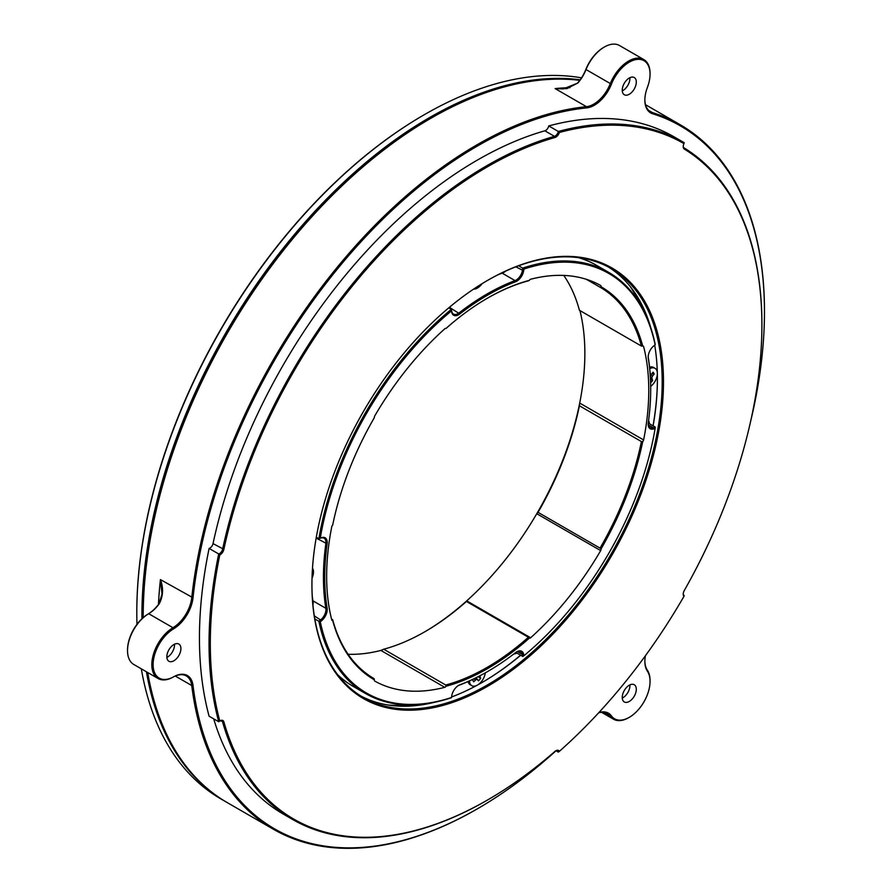 <?xml version="1.0" encoding="UTF-8"?>
<svg xmlns="http://www.w3.org/2000/svg" width="892" height="892" viewBox="0 0 892 892"><rect width="100%" height="100%" fill="white"/><g stroke="black" fill="none" stroke-linecap="round" stroke-linejoin="round"><path stroke-width="1.34" d="M374.718 681.064L374.729 681.075A1.806 1.048 -60 0 1 374.718 681.075A1.806 1.048 -60 0 1 374.35 680.239A1.806 1.048 -60 0 1 374.384 679.838A226.88 130.99 -60 0 1 332.694 620.531A1.806 1.048 -60 0 1 332.125 620.475A1.806 1.048 -60 0 1 331.791 619.996A227.783 131.514 120 0 1 326.639 576.277A227.783 131.514 120 0 1 331.791 526.603A1.806 1.048 -60 0 1 332.694 525.031A226.88 130.99 -60 0 1 374.384 417.579A1.806 1.048 -60 0 1 374.35 417.222A1.806 1.048 -60 0 1 374.729 415.951A227.783 131.514 120 0 1 444.773 328.813A1.806 1.048 -60 0 1 446.011 328.468A226.88 130.99 -60 0 1 487.701 298.04A226.88 130.99 -60 0 1 529.391 280.333A1.806 1.048 -60 0 1 530.64 279.241A227.783 131.514 120 0 1 600.684 285.496A1.806 1.048 -60 0 1 600.695 285.496A1.806 1.048 -60 0 1 601.018 286.733A226.88 130.99 -60 0 1 642.719 346.04A1.806 1.048 -60 0 1 643.277 346.096A1.806 1.048 -60 0 1 643.611 346.575L642.686 346.04M374.384 679.838L374.082 678.622A225.977 130.466 120 0 1 332.716 619.784L331.568 619.115M321.655 537.642A9.946 5.742 -60 0 1 327.219 542.369A9.946 5.742 -60 0 1 327.119 543.819A230.493 133.075 120 0 0 324.721 577.38A230.493 133.075 120 0 0 327.119 608.177A9.946 5.742 -60 0 1 327.219 609.504A9.946 5.742 -60 0 1 321.655 620.665L320.284 621.791A242.245 139.866 120 0 0 451.463 697.533L451.753 695.782A9.946 5.742 -60 0 1 458.633 685.379A9.946 5.742 -60 0 1 459.837 684.811A230.493 133.075 120 0 0 487.712 671.486A230.493 133.075 120 0 0 515.576 652.621A9.946 5.742 -60 0 1 516.78 651.807A9.946 5.742 -60 0 1 523.66 654.271L523.95 655.687A242.245 139.866 120 0 0 655.129 428.472L653.758 428.929A9.946 5.742 -60 0 1 648.183 424.202A9.946 5.742 -60 0 1 648.294 422.752A230.493 133.075 120 0 0 650.692 389.191A230.493 133.075 120 0 0 648.294 358.394A9.946 5.742 -60 0 1 648.183 357.068A9.946 5.742 -60 0 1 653.758 345.906L655.129 344.78A242.245 139.866 120 0 0 523.95 269.038L523.66 270.789A9.946 5.742 -60 0 1 515.576 281.76A230.493 133.075 120 0 0 459.837 313.951A9.946 5.742 -60 0 1 451.753 312.3L451.463 310.884A242.245 139.866 120 0 0 320.284 538.099L318.89 538.735A243.148 140.39 -60 0 1 451.319 309.357L451.742 311.42A9.043 5.218 120 0 0 453.47 314.095A9.043 5.218 120 0 0 459.09 312.914A231.407 133.599 -60 0 1 515.041 280.601A9.043 5.218 120 0 0 522.389 270.633L522.812 268.079A243.148 140.39 -60 0 1 608.645 272.339A243.148 140.39 -60 0 1 655.241 344.546L655.129 344.78M314.82 618.948L318.89 621.289L320.886 619.65A9.043 5.218 120 0 0 325.948 609.504A9.043 5.218 120 0 0 325.848 608.299A231.407 133.599 -60 0 1 323.439 577.38A231.407 133.599 -60 0 1 325.848 543.685A9.043 5.218 120 0 0 325.948 542.369A9.043 5.218 120 0 0 324.075 538.233A9.043 5.218 120 0 0 320.886 538.077M648.194 356.677A9.043 5.218 120 0 0 648.283 357.536A231.407 133.599 -60 0 1 650.692 388.444A231.407 133.599 -60 0 1 650.692 388.823M636.085 294.639A253.094 146.121 -60 0 1 641.381 306.268M446.011 328.468L445.454 328.423M529.391 280.333L528.421 280.813A225.977 130.466 120 0 0 487.389 298.218M601.018 286.733L600.06 287.213A225.977 130.466 120 0 1 641.415 346.051L579.41 310.26A225.977 130.466 -60 0 0 563.766 275.427M600.06 287.213L586.378 279.319M424.436 632.004A227.783 131.514 120 0 0 466.717 600.862A227.783 131.514 120 0 0 536.772 513.714A227.783 131.514 120 0 0 579.7 403.072L643.611 439.968A1.806 1.048 -60 0 1 642.719 441.54L641.415 441.562A225.977 130.466 120 0 1 600.06 548.156L538.054 512.354A225.977 130.466 -60 0 0 579.41 405.771L579.7 403.072A227.783 131.514 120 0 0 579.923 310.55M641.415 441.562L579.41 405.771M530.64 637.758A1.806 1.048 -60 0 1 529.391 638.103L528.421 637.267A225.977 130.466 120 0 1 445.71 685.023L383.705 649.22A225.977 130.466 -60 0 0 425.071 631.636A225.977 130.466 -60 0 0 466.427 601.464L466.717 600.862L530.64 637.758A227.783 131.514 120 0 0 600.684 550.62L536.772 513.714L538.054 512.354M528.421 637.267L466.427 601.464L466.717 600.862M643.611 439.968A227.783 131.514 120 0 0 643.611 346.575M642.719 441.54A226.88 130.99 -60 0 1 601.018 548.993A1.806 1.048 -60 0 1 600.684 550.62M529.391 638.103L529.391 638.092A226.88 130.99 -60 0 1 446.011 686.238A1.806 1.048 -60 0 1 444.773 687.331L380.862 650.424L383.705 649.22M374.729 681.075A227.783 131.514 120 0 0 444.773 687.331M641.415 346.051L642.719 346.04M600.06 548.156L601.018 548.993M445.71 685.023L446.011 686.238M332.716 619.784L332.694 620.531M411.234 704.881A253.094 146.121 -60 0 1 398.523 706.107M348.125 654.26A227.783 131.514 120 0 0 380.862 650.424M448.743 307.874L451.319 309.357L451.463 310.884M518.754 265.738L523.95 269.038M648.194 423.823A9.043 5.218 120 0 0 650.056 427.603A9.043 5.218 120 0 0 653.256 427.759L655.241 427.101L648.25 423.064M515.821 652.442L522.812 656.479L522.389 654.416A9.043 5.218 120 0 0 520.66 651.729A9.043 5.218 120 0 0 516.446 652.007M316.314 537.252L318.89 538.735L320.284 538.099M487.389 671.665A231.407 133.599 -60 0 1 487.065 671.854A231.407 133.599 -60 0 1 459.09 685.223A9.043 5.218 120 0 0 458.31 685.58M578.573 257.665A243.148 140.39 -60 0 1 596.503 265.325L608.645 272.339M638.728 301.83A251.288 145.084 120 0 0 630.131 286.41M451.463 697.533L451.319 697.756A243.148 140.39 -60 0 1 365.486 693.497L353.343 686.483A243.148 140.39 -60 0 1 337.745 674.798M388.421 705.07A251.288 145.084 120 0 0 406.072 704.803M365.486 693.497A243.148 140.39 -60 0 1 318.89 621.289L320.284 621.791M523.95 655.687L522.812 656.479M655.129 428.472L655.241 427.101M648.573 420.656A9.946 5.742 -60 0 1 649.309 423.667M312.925 604.899A8.139 4.694 120 0 0 313.159 602.869A8.139 4.694 120 0 0 313.081 601.777A232.31 134.123 -60 0 1 312.267 596.324M425.428 703.844A253.997 146.645 -60 0 1 419.418 705.193M497.881 274.836A232.31 134.123 -60 0 1 503.01 272.807A8.139 4.694 120 0 0 505.63 271.112M645.741 313.203A253.997 146.645 -60 0 1 647.57 319.08M516.881 653.044A9.946 5.742 -60 0 1 513.892 653.925M482.037 283.701A11.295 6.523 -60 0 1 474.957 289.019A11.295 6.523 -60 0 1 473.596 289.131M312.501 568.137A11.295 6.523 -60 0 1 313.092 575.095A11.295 6.523 -60 0 1 312.022 578.172M485.315 672.858A11.295 6.523 -60 0 1 477.833 684.866M476.562 685.558A11.295 6.523 -60 0 1 474.957 686.093A11.295 6.523 -60 0 1 471.779 685.669A11.295 6.523 -60 0 1 469.448 680.931M471.779 685.669L470.229 684.777A11.295 6.523 -60 0 1 468.088 681.533M473.295 679.135L472.593 679.972L473.674 681.811L476.663 679.08L478.547 680.83L480.688 678.344L479.829 675.846M479.874 676.905L478.826 676.381M480.688 678.344L478.223 676.682M477.688 679.448L475.726 677.953M476.663 679.08L475.391 678.11M475.336 679.927L473.92 678.834M473.674 681.811L472.682 679.871M649.588 367.17A11.295 6.523 -60 0 1 653.468 367.404L655.018 368.307A11.295 6.523 -60 0 1 657.315 372.51M649.744 368.652A11.295 6.523 -60 0 1 655.018 368.307M657.348 373.949A11.295 6.523 -60 0 1 656.969 376.569A11.295 6.523 -60 0 1 650.681 386.426M651.461 374.06L650.246 374.83L652.576 375.945L654.204 374.004L653.122 372.165L651.461 374.06M650.625 382.869L652.621 380.55L651.74 377.617L652.576 375.945M651.695 373.804L654.204 374.004M651.74 377.617L650.379 376.937M651.807 379.1L650.458 378.431M652.621 380.55L650.491 379.111M136.799 612.447A405.86 234.328 -60 0 1 136.799 612.068A405.86 234.328 -60 0 1 137.201 594.507A405.86 234.328 -60 0 1 423.789 115.001A405.86 234.328 -60 0 1 424.101 114.823M581.506 77.849A406.763 234.841 120 0 0 424.425 114.633A406.763 234.841 120 0 0 137.201 595.198A406.763 234.841 120 0 0 136.799 612.815A406.763 234.841 120 0 0 136.978 624.344M141.326 668.833A406.763 234.841 120 0 0 221.049 799.02L226.167 801.975A406.763 234.841 -60 0 1 146.433 671.788M143.199 616.127A405.86 234.328 -60 0 1 143.199 615.759A405.86 234.328 -60 0 1 143.59 598.197A405.86 234.328 -60 0 1 430.178 118.692L430.814 118.324A406.763 234.841 120 0 0 430.814 118.324A406.763 234.841 120 0 0 143.199 616.506A406.763 234.841 120 0 0 143.199 617.61M226.802 802.343A406.763 234.841 -60 0 1 226.167 801.975M141.928 618.758A406.763 234.841 -60 0 1 142.307 598.153A406.763 234.841 -60 0 1 580.157 79.801M147.715 672.523A406.763 234.841 120 0 0 227.438 802.711L273.465 829.281A406.763 234.841 -60 0 1 191.747 685.547A27.117 15.655 120 0 0 186.294 675.958A27.117 15.655 120 0 0 172.97 677.173A30.283 17.483 -60 0 1 158.096 678.522A30.283 17.483 -60 0 1 153.402 654.427A30.283 17.483 -60 0 1 172.97 627.723A27.117 15.655 120 0 0 191.747 597.673A406.763 234.841 -60 0 1 476.841 144.894A406.763 234.841 -60 0 1 586.434 106.672A27.117 15.655 120 0 0 593.749 104.119A27.117 15.655 120 0 0 610.228 83.77A30.283 17.483 -60 0 1 628.637 61.046A30.283 17.483 -60 0 1 643.779 59.541A30.283 17.483 -60 0 1 650.056 73.4A30.283 17.483 -60 0 1 650.056 73.78M430.178 118.692L430.814 118.324A406.763 234.841 120 0 1 579.767 80.336M750.729 420.913A405.86 234.328 120 0 0 764.466 311.687A405.86 234.328 120 0 0 652.587 113.741A28.02 16.179 -60 0 1 644.86 100.071A28.02 16.179 -60 0 1 647.391 87.416A29.38 16.959 120 0 0 650.056 74.147A29.38 16.959 120 0 0 634.781 59.831A29.38 16.959 120 0 0 611.421 84.194A28.02 16.179 -60 0 1 586.836 107.865A405.86 234.328 120 0 0 193.018 597.774A28.02 16.179 -60 0 1 173.617 628.827A29.38 16.959 120 0 0 153.101 664.663A29.38 16.959 120 0 0 173.617 676.794A28.02 16.179 -60 0 1 193.018 685.446A405.86 234.328 120 0 0 477.476 808.765A405.86 234.328 120 0 0 477.488 808.765A405.86 234.328 120 0 0 555.995 750.796M476.841 809.133L477.488 808.765L476.841 809.133A406.763 234.841 -60 0 1 476.841 809.133L476.841 809.133A406.763 234.841 -60 0 1 273.465 829.281M598.9 712.541A28.02 16.179 -60 0 1 611.421 715.908A29.38 16.959 120 0 0 629.284 717.335L629.284 717.335A29.38 16.959 120 0 0 650.056 681.354A29.38 16.959 120 0 0 647.391 671.152A28.02 16.179 -60 0 1 644.86 661.418A28.02 16.179 -60 0 1 645.418 655.743M628.637 717.703L629.284 717.335L628.637 717.703A30.283 17.483 -60 0 1 613.495 719.197A30.283 17.483 -60 0 1 610.228 716.231A27.117 15.655 120 0 0 607.307 713.567A27.117 15.655 120 0 0 598.644 712.819M644.86 661.039A27.117 15.655 120 0 0 647.313 670.093A30.283 17.483 -60 0 1 650.056 680.618A30.283 17.483 -60 0 1 650.056 680.986M603.717 47.388L604.352 47.02A30.283 17.483 120 0 0 585.944 69.743A27.117 15.655 -60 0 1 577.86 83.012L566.888 88.62L555.114 88.587L563.287 88.921L577.503 83.146A28.02 16.179 120 0 0 585.854 69.442A29.38 16.959 -60 0 1 603.717 47.388L604.352 47.02A30.283 17.483 120 0 1 619.494 45.514L643.779 59.541M487.701 280.322L487.701 280.322A248.578 143.512 -60 0 1 663.481 381.809A248.578 143.512 -60 0 1 487.701 686.249A248.578 143.512 -60 0 1 311.932 584.762A248.578 143.512 -60 0 1 487.701 280.322L487.701 280.322M311.932 584.394A247.675 142.999 120 0 0 363.234 697.41A247.675 142.999 120 0 0 487.065 685.145A247.675 142.999 120 0 0 648.863 466.895A247.675 142.999 120 0 0 610.897 268.425A247.675 142.999 120 0 0 487.378 280.512M219.8 721.015A5.419 3.133 -60 0 1 220.19 720.769A5.419 3.133 -60 0 1 223.87 721.862A387.775 223.881 120 0 0 487.701 799.912A387.775 223.881 120 0 0 487.712 799.901A387.775 223.881 120 0 0 554.924 751.432A5.419 3.133 -60 0 1 555.872 750.752L555.872 750.752A5.419 3.133 -60 0 1 559.373 751.354A392.302 226.49 120 0 0 683.952 596.369A5.419 3.133 -60 0 1 683.227 594.195A5.419 3.133 -60 0 1 684.309 590.482A387.775 223.881 120 0 0 761.902 324.978A387.775 223.881 120 0 0 684.309 149.075A5.419 3.133 -60 0 1 683.227 146.611A5.419 3.133 -60 0 1 683.952 143.601A392.302 226.49 120 0 0 559.373 132.473A5.419 3.133 -60 0 1 554.924 137.513A387.775 223.881 120 0 0 223.87 549.349A5.419 3.133 -60 0 1 219.8 554.902A392.302 226.49 120 0 0 219.8 721.015L218.73 721.739L209.107 716.231A393.205 227.014 -60 0 1 209.107 548.424L209.118 548.413A4.516 2.609 120 0 0 213.032 543.596A388.689 224.405 -60 0 1 477.476 160.025A388.689 224.405 -60 0 1 544.856 130.801A4.516 2.609 120 0 0 548.736 125.939A393.205 227.014 -60 0 1 674.084 136.855L683.662 142.397A393.205 227.014 -60 0 1 684.186 142.687L683.952 143.601M487.065 800.28L487.712 799.901L487.065 800.28A388.689 224.405 -60 0 1 487.065 800.28L487.065 800.28A388.689 224.405 -60 0 1 292.721 819.525A388.689 224.405 -60 0 1 222.621 722.052A4.516 2.609 120 0 0 221.807 720.914A4.516 2.609 120 0 0 219.856 720.981M481.959 682.558A248.578 143.512 120 0 0 520.605 655.196M653.033 425.818A248.578 143.512 120 0 0 657.404 378.665M608.478 267.087A247.675 142.999 -60 0 1 650.714 327.531M654.695 345.137A247.675 142.999 -60 0 1 657.404 379.033A247.675 142.999 -60 0 1 653.134 425.874M520.705 655.252A247.675 142.999 -60 0 1 482.271 682.369L482.271 682.369A247.675 142.999 -60 0 1 451.564 696.975M218.696 721.762L218.73 721.739A393.205 227.014 -60 0 1 218.696 553.954A4.516 2.609 120 0 0 222.621 549.138A388.689 224.405 -60 0 1 487.065 165.555A388.689 224.405 -60 0 1 554.445 136.342A4.516 2.609 120 0 0 558.314 131.47L548.736 125.917L558.314 131.47A393.205 227.014 -60 0 1 683.662 142.397M622.282 90.884A9.946 5.742 120 0 0 622.884 90.56A9.946 5.742 120 0 0 629.897 77.693M629.284 78.017A9.946 5.742 -60 0 1 634.257 77.526A9.946 5.742 -60 0 1 635.773 85.487A9.946 5.742 -60 0 1 629.284 94.251A9.946 5.742 -60 0 1 624.311 94.742A9.946 5.742 -60 0 1 622.783 86.78A9.946 5.742 -60 0 1 629.284 78.017M622.282 698.09A9.946 5.742 120 0 0 622.884 697.767A9.946 5.742 120 0 0 629.897 684.9M629.284 685.223A9.946 5.742 -60 0 1 634.257 684.733A9.946 5.742 -60 0 1 635.773 692.705A9.946 5.742 -60 0 1 629.284 701.458A9.946 5.742 -60 0 1 624.311 701.959A9.946 5.742 -60 0 1 622.783 693.987A9.946 5.742 -60 0 1 629.284 685.223M166.871 657.415A9.946 5.742 120 0 0 167.484 657.092A9.946 5.742 120 0 0 174.486 644.225M173.873 644.548A9.946 5.742 -60 0 1 178.846 644.057A9.946 5.742 -60 0 1 180.374 652.019A9.946 5.742 -60 0 1 173.873 660.782A9.946 5.742 -60 0 1 168.9 661.273A9.946 5.742 -60 0 1 167.384 653.312A9.946 5.742 -60 0 1 173.873 644.548M218.696 553.954L209.107 548.424L218.696 553.954M683.239 593.804A4.516 2.609 120 0 0 684.164 595.522L684.186 595.533A4.516 2.609 120 0 0 684.164 595.533L683.952 596.369M558.325 752.101L556.028 750.785L558.314 752.09A4.516 2.609 120 0 0 557.489 750.897A4.516 2.609 120 0 0 555.538 750.964M644.86 99.692A27.117 15.655 120 0 0 650.48 111.745A27.117 15.655 120 0 0 652.342 112.559A406.763 234.841 -60 0 1 680.217 124.746A406.763 234.841 -60 0 1 764.466 310.951A406.763 234.841 -60 0 1 764.466 311.319M127.534 650.257A29.38 16.959 -60 0 1 127.534 649.9A29.38 16.959 -60 0 1 148.05 614.064A28.02 16.179 120 0 0 158.887 603.895L162.032 594.117L160.426 579.599C163.615 588.118 163.191 596.202 159.177 603.862A27.117 15.655 -60 0 1 148.685 613.707A30.283 17.483 120 0 0 127.534 650.636A30.283 17.483 120 0 0 133.811 664.495L158.096 678.522M292.721 819.525L283.143 813.995A388.689 224.405 -60 0 1 213.723 718.896M434.315 702.327A247.675 142.999 -60 0 1 360.859 695.983M558.314 131.47L559.373 132.473M683.239 146.221A4.516 2.609 120 0 0 684.131 147.927A388.689 224.405 -60 0 1 761.902 324.242A388.689 224.405 -60 0 1 761.902 324.61M219.8 554.902L218.73 553.988M559.373 751.354L558.359 752.079M158.43 604.52A406.763 234.841 -60 0 1 160.426 579.599L193.018 597.774M312.925 600.84L325.848 608.299L327.119 608.177M515.821 266.831L523.66 270.789M648.328 424.915L653.256 427.759L653.758 428.929M523.66 654.271L522.389 654.416L517.471 651.573M321.655 620.665L314.307 615.859M449.401 307.316L459.837 313.951M515.576 281.76L515.041 280.601L502.118 273.142M327.119 543.819L316.158 538.088M459.837 684.811L459.09 685.223M451.742 311.42L451.753 312.3M648.294 358.394L648.283 357.536M647.313 670.093L647.391 671.152M554.924 137.513L554.445 136.342L544.856 130.801M586.836 107.865L586.434 106.672L555.114 88.587A406.763 234.841 -60 0 1 569.932 87.661M193.018 685.446L191.747 685.547L175.278 676.036M648.841 110.541L652.342 112.559L652.587 113.741M585.854 69.442L611.421 84.194M173.617 628.827L172.97 627.723L148.685 613.707L148.05 614.064M611.421 715.908L610.228 716.231L603.538 712.362M223.87 721.862L220.413 720.781M213.032 543.596L223.87 549.349M684.131 147.927L684.309 149.075M173.617 676.794L172.97 677.173M487.712 671.486L487.065 671.854M650.692 389.191L650.692 388.444M136.799 612.068L136.799 612.815M143.199 615.759L143.199 616.506M650.056 681.354L650.056 680.618M645.529 104.71L680.217 124.746M601.587 712.318L613.495 719.197M761.902 324.978L761.902 324.242M127.534 649.9L127.534 650.636M650.056 74.147L650.056 73.4M764.466 311.687L764.466 310.951M423.789 115.001L424.425 114.633"/></g></svg>
